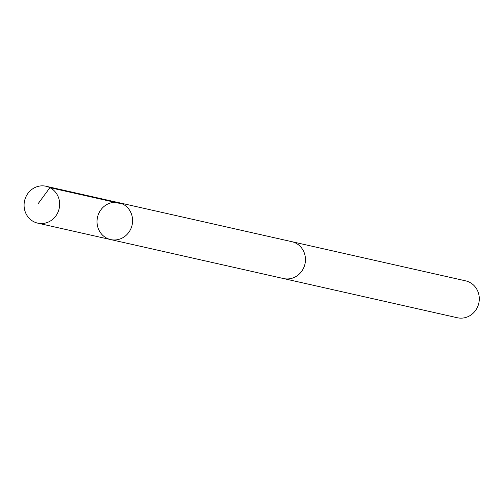<?xml version="1.0" encoding="UTF-8"?>
<svg xmlns="http://www.w3.org/2000/svg" width="504" height="504" viewBox="0 0 504 504"><rect width="100%" height="100%" fill="white"/><g stroke="black" fill="none" stroke-linecap="round" stroke-linejoin="round"><path stroke-width="0.76" d="M291.306 241.561A18.906 17.728 102.7 0 1 291.829 241.674A18.894 17.722 102.7 0 1 295.854 243.148A18.894 17.722 102.7 0 1 304.334 266.207A18.894 17.722 102.7 0 1 283.519 278.548L110.647 239.576A18.9 17.728 -77.3 0 0 131.468 227.235A18.9 17.728 -77.3 0 0 122.982 204.17A18.9 17.728 -77.3 0 0 118.963 202.703A18.9 17.728 -77.3 0 0 97.511 217.243A18.9 17.728 -77.3 0 0 110.647 239.576A18.9 17.728 -77.3 0 0 131.468 227.235A18.9 17.728 -77.3 0 0 122.982 204.17A18.9 17.728 -77.3 0 0 118.963 202.703L46.028 186.253A18.906 17.728 102.7 0 1 50.053 187.727A18.906 17.728 102.7 0 1 58.533 210.792A18.906 17.728 102.7 0 1 37.712 223.14A18.906 17.728 102.7 0 1 33.686 221.666A18.906 17.728 102.7 0 1 25.2 198.601A18.906 17.728 102.7 0 1 46.028 186.253M118.963 202.703L291.829 241.681A18.906 17.728 102.7 0 1 304.97 264.014A18.906 17.728 102.7 0 1 283.513 278.554A18.906 17.728 102.7 0 1 282.996 278.428M291.829 241.674L465.658 280.86A18.906 17.728 102.7 0 1 478.8 303.2A18.906 17.728 102.7 0 1 457.349 317.747L283.513 278.554M122.856 204.107L49.921 187.658L38.02 203.83M110.647 239.576L37.712 223.14"/></g></svg>
